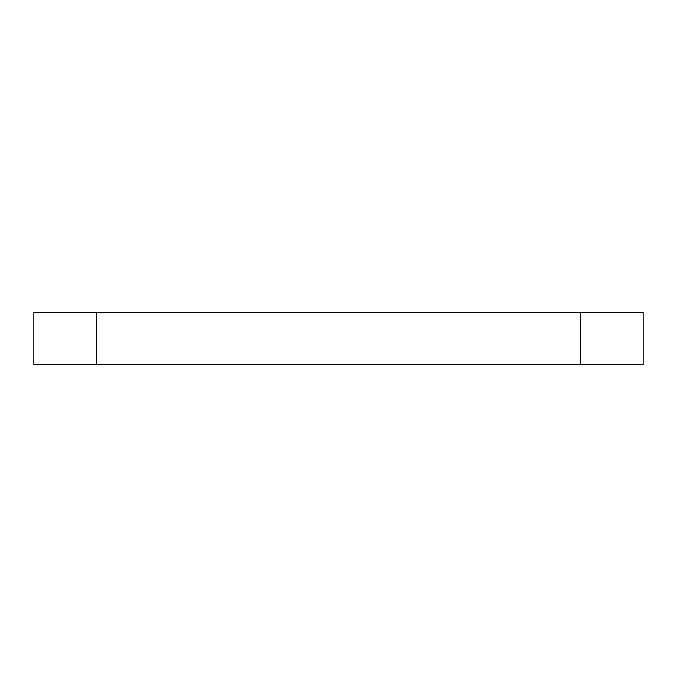 <?xml version="1.0" encoding="UTF-8"?>
<svg xmlns="http://www.w3.org/2000/svg" width="677" height="677" viewBox="0 0 677 677"><rect width="100%" height="100%" fill="white"/><g stroke="black" fill="none" stroke-linecap="round" stroke-linejoin="round"><path stroke-width="1.02" d="M33.85 364.522L643.15 364.522L643.15 312.478L33.85 312.478L33.85 364.522M96.295 364.522L96.295 312.478M580.705 364.522L580.705 312.478"/></g></svg>
